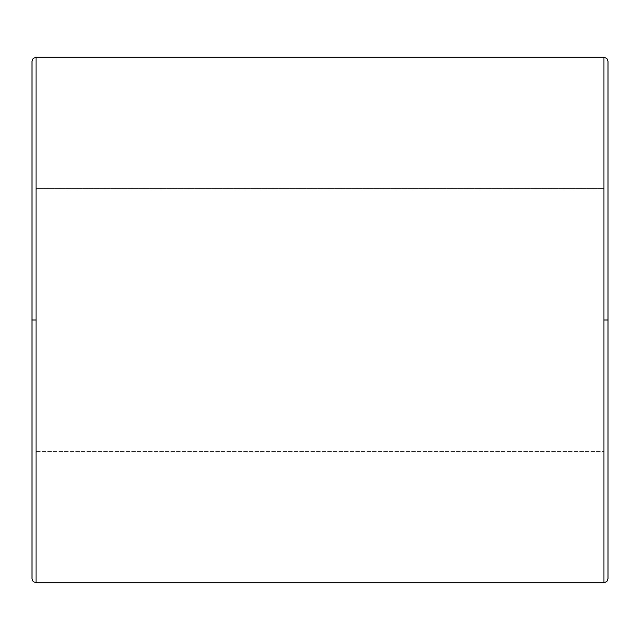 <?xml version="1.0" encoding="UTF-8"?>
<svg xmlns="http://www.w3.org/2000/svg" width="640" height="640" viewBox="0 0 640 640"><rect width="100%" height="100%" fill="white"/><g stroke="black" fill="none" stroke-linecap="round" stroke-linejoin="round"><path stroke-width="0.48" stroke-dasharray="3.2 2.4" d="M603.96 451.368L603.96 320L603.96 451.368L603.96 320L608 320L608 578.696L608 61.304L608 578.696L608 61.304L608 320L603.96 320L603.96 188.632L36.04 188.632L36.04 582.736L36.04 320L36.04 451.368L36.04 320L36.04 451.368L603.96 451.368L36.04 451.368L36.04 188.632L603.96 188.632L603.96 451.368M32 320L32 578.696L32 320L36.04 320L36.04 57.264L36.04 320L36.04 188.632L36.04 320L32 320L32 578.696L32 320M603.96 582.736L603.96 320L603.96 582.736M603.96 57.264L603.96 320L603.96 57.264M603.96 320L603.96 188.632L603.96 320M608 320L608 184.592L608 320"/><path stroke-width="0.96" d="M36.04 582.736L36.04 320L32 320L32 578.696L32 320L36.04 320L36.04 582.736L603.96 582.736L603.96 320L603.96 582.736L36.04 582.736L33.184 581.552L32 578.696M608 320L608 578.696L608 320L603.96 320L603.96 57.264L36.04 57.264L36.04 320L36.04 57.264L603.96 57.264L603.96 320L608 320L608 61.304L608 320M32 320L32 61.304L32 320M603.96 582.736L606.816 581.552L608 578.696M603.96 57.264L606.816 58.448L608 61.304M36.04 57.264L33.184 58.448L32 61.304"/></g></svg>
